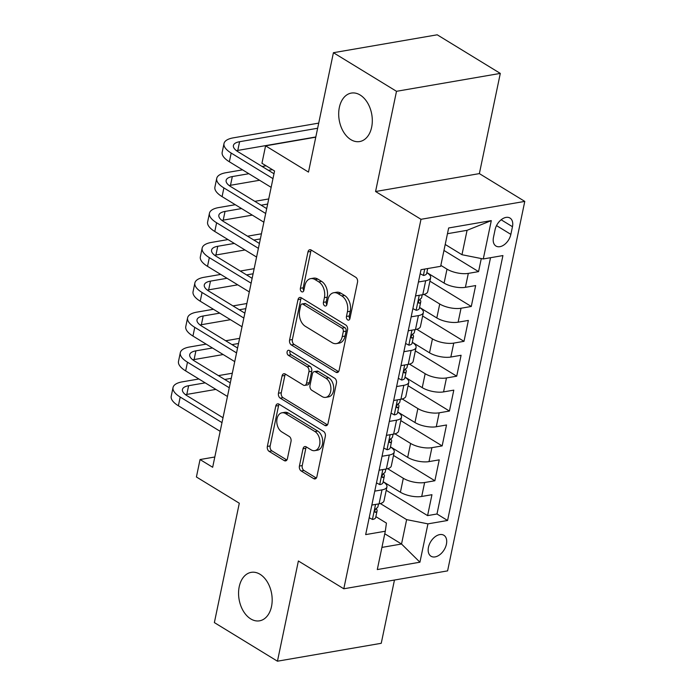 <?xml version="1.0" encoding="UTF-8"?>
<svg xmlns="http://www.w3.org/2000/svg" width="696" height="696" viewBox="0 0 696 696"><rect width="100%" height="100%" fill="white"/><g stroke="black" fill="none" stroke-linecap="round" stroke-linejoin="round"><path stroke-width="1.04" d="M347.687 319.908A2.636 1.775 -99.8 0 0 348.635 320.116A2.636 1.775 -99.8 0 0 349.923 318.577L357.518 282.228A3.776 2.532 -99.8 0 0 355.752 277.286L311.173 250.012A3.776 2.532 -99.8 0 0 309.816 249.716A3.776 2.532 -99.8 0 0 307.98 251.917L300.385 288.266A2.636 1.775 -99.8 0 0 301.62 291.72A2.636 1.775 -99.8 0 0 302.569 291.928A2.636 1.775 -99.8 0 0 303.856 290.389L304.839 285.682A12.067 8.108 -99.8 0 1 310.712 278.635A12.067 8.108 -99.8 0 1 315.053 279.583L318.768 281.863A12.067 8.108 -99.8 0 1 324.406 297.653L323.423 302.36A2.636 1.775 -99.8 0 0 324.658 305.814A2.636 1.775 -99.8 0 0 325.606 306.022A2.636 1.775 -99.8 0 0 326.894 304.483L327.868 299.776A12.067 8.108 -99.8 0 1 333.749 292.729A12.067 8.108 -99.8 0 1 338.082 293.677L341.797 295.948A12.067 8.108 -99.8 0 1 347.443 311.747L346.46 316.454A2.636 1.775 -99.8 0 0 347.687 319.908M260.034 574.278A24.595 16.521 -99.8 0 0 251.195 572.356A24.595 16.521 -99.8 0 0 238.563 592.922A24.595 16.521 -99.8 0 0 250.708 618.892A24.595 16.521 -99.8 0 0 259.556 620.823A24.595 16.521 -99.8 0 0 272.18 600.257A24.595 16.521 -99.8 0 0 260.034 574.278M360.154 95.013A24.595 16.521 -99.8 0 0 351.315 93.081A24.595 16.521 -99.8 0 0 338.691 113.648A24.595 16.521 -99.8 0 0 350.836 139.626A24.595 16.521 -99.8 0 0 359.675 141.558A24.595 16.521 -99.8 0 0 372.308 120.982A24.595 16.521 -99.8 0 0 360.154 95.013M446.414 544.202A12.293 7.847 121.5 0 0 443.857 535.259A12.293 7.847 121.5 0 0 428.458 547.3A12.293 7.847 121.5 0 0 431.015 556.235A12.293 7.847 121.5 0 0 446.414 544.202M299.419 466.042A3.776 2.532 -99.8 0 0 301.185 470.983L313.696 478.63A3.776 2.532 -99.8 0 0 315.044 478.926A3.776 2.532 -99.8 0 0 316.88 476.725L325.319 436.357A3.776 2.532 -99.8 0 0 323.553 431.416L278.974 404.141A3.776 2.532 -99.8 0 0 277.617 403.845A3.776 2.532 -99.8 0 0 275.781 406.046L267.351 446.423A3.776 2.532 -99.8 0 0 269.108 451.356L284.22 460.604A3.776 2.532 -99.8 0 0 285.577 460.9A3.776 2.532 -99.8 0 0 287.413 458.69L291.024 441.421A3.776 2.532 -99.8 0 0 289.258 436.479L281.767 431.894A10.092 6.777 -99.8 0 1 276.782 421.237A10.092 6.777 -99.8 0 1 281.958 412.798A10.092 6.777 -99.8 0 1 285.586 413.589L314.94 431.546A10.092 6.777 -99.8 0 1 319.925 442.204A10.092 6.777 -99.8 0 1 314.74 450.643A10.092 6.777 -99.8 0 1 311.112 449.851L306.223 446.858A3.776 2.532 -99.8 0 0 304.865 446.562A3.776 2.532 -99.8 0 0 303.03 448.763L299.419 466.042L302.229 465.563A3.776 2.532 -99.8 0 0 303.987 470.496L316.341 478.048M396.502 91.306L375.57 191.513L479.37 173.609L500.302 73.402L396.502 91.306L333.419 52.705L308.485 172.086L265.585 145.838L261.948 163.273L274.563 170.99L212.663 467.268L200.048 459.543L196.411 476.978L239.302 503.217L214.368 622.598L277.452 661.2L381.243 643.295L394.458 580.038M375.57 191.513L420.993 219.301L343.798 588.781L298.384 560.985L277.452 661.2M335.924 372.23A3.776 2.532 -99.8 0 0 337.282 372.525A3.776 2.532 -99.8 0 0 339.117 370.324L347.548 329.956A3.776 2.532 -99.8 0 0 345.781 325.015L301.203 297.74A3.776 2.532 -99.8 0 0 299.845 297.444A3.776 2.532 -99.8 0 0 298.01 299.645L289.579 340.013A3.776 2.532 -99.8 0 0 291.337 344.955L335.924 372.23L338.456 371.795M336.429 383.157L327.999 423.525A3.776 2.532 -99.8 0 1 326.163 425.726A3.776 2.532 -99.8 0 1 324.806 425.43L280.227 398.155A3.776 2.532 -99.8 0 1 278.461 393.214L282.071 375.936A3.776 2.532 -99.8 0 1 283.907 373.735A3.776 2.532 -99.8 0 1 285.264 374.03L303.343 385.097A3.776 2.532 -99.8 0 0 304.7 385.393A3.776 2.532 -99.8 0 0 306.536 383.191L308.928 371.725A3.776 2.532 -99.8 0 0 307.171 366.792L288.344 355.273A2.636 1.775 -99.8 0 1 287.039 352.489A2.636 1.775 -99.8 0 1 288.396 350.279A2.636 1.775 -99.8 0 1 289.345 350.488L334.672 378.215A3.776 2.532 -99.8 0 1 336.429 383.157M333.419 52.705L437.219 34.8L500.302 73.402M386.219 490.306L427.588 515.614L431.955 494.699L421.715 496.465L424.63 482.528A15.373 5.777 -168.2 0 1 403.315 478.282L387.629 468.686M393.501 455.445L434.87 480.753L439.237 459.847L428.997 461.613L431.911 447.667A15.373 5.777 -168.2 0 1 410.596 443.43L394.91 433.834M400.783 420.593L442.151 445.901L446.519 424.986L436.279 426.752L439.193 412.815A15.373 5.777 -168.2 0 1 417.878 408.569L402.192 398.973M408.065 385.732L449.433 411.049L453.801 390.134L443.561 391.9L446.475 377.954A15.373 5.777 -168.2 0 1 425.16 373.717L409.474 364.121M415.347 350.88L456.715 376.188L461.083 355.273L450.843 357.039L453.757 343.102A15.373 5.777 -168.2 0 1 432.442 338.856L416.756 329.26M422.629 316.019L463.997 341.336L468.365 320.421L458.125 322.187L461.039 308.241A15.373 5.777 -168.2 0 1 439.724 304.004L424.038 294.408M429.91 281.167L471.279 306.475L475.646 285.56L465.407 287.326A15.373 5.777 -168.2 0 1 444.091 283.089L426.857 272.545M421.715 496.465A15.373 5.777 11.8 0 1 400.4 492.229L383.165 481.684M428.997 461.613A15.373 5.777 11.8 0 1 407.682 457.368L390.447 446.823M436.279 426.752A15.373 5.777 11.8 0 1 414.964 422.515L397.729 411.971M443.561 391.9A15.373 5.777 11.8 0 1 422.246 387.655L405.011 377.11M450.843 357.039A15.373 5.777 11.8 0 1 429.528 352.802L412.293 342.258M458.125 322.187A15.373 5.777 11.8 0 1 436.81 317.95L419.575 307.406M495.073 229.706L493.473 237.38A11.91 7.604 121.5 0 0 495.952 246.036A11.91 7.604 121.5 0 0 510.864 234.378L512.465 226.705A11.91 7.604 121.5 0 0 509.994 218.048A11.91 7.604 121.5 0 0 495.073 229.706M420.993 219.301L524.784 201.396L447.598 570.877L343.798 588.781M427.588 515.614L436.984 513.996L447.58 520.477L502.921 255.571L483.285 258.955L461.97 254.719L445.214 244.461M447.58 520.477L427.944 523.862L419.932 562.203L377.293 569.563L385.306 531.222L365.67 534.606L421.01 269.7L440.646 266.316L448.659 227.975L491.298 220.615L483.285 258.955M443.961 250.447L478.561 271.623L468.321 273.389A15.373 5.777 -168.2 0 1 447.006 269.152L440.838 265.376M426.839 272.649A15.373 5.777 -168.2 0 1 430.633 277.713L427.718 291.65A15.373 5.777 -168.2 0 1 422.768 294.686L415.529 295.93M430.633 277.713A15.373 5.777 -168.2 0 1 425.682 280.74L418.444 281.993M371.838 505.07L379.076 503.826A15.373 5.777 11.8 0 0 384.027 500.789L386.941 486.843A15.373 5.777 -168.2 0 1 381.991 489.88L374.752 491.132M379.172 470.209L386.358 468.965A15.373 5.777 11.8 0 0 391.309 465.937L394.223 451.991A15.373 5.777 -168.2 0 1 389.273 455.027L382.034 456.272M386.402 435.357L393.64 434.113A15.373 5.777 11.8 0 0 398.59 431.076L401.505 417.139A15.373 5.777 -168.2 0 1 396.555 420.166L389.316 421.419M393.684 400.505L400.922 399.252A15.373 5.777 11.8 0 0 405.872 396.224L408.787 382.278A15.373 5.777 -168.2 0 1 403.837 385.314L396.598 386.558M400.966 365.644L408.204 364.4A15.373 5.777 11.8 0 0 413.154 361.363L416.069 347.426A15.373 5.777 -168.2 0 1 411.118 350.453L403.88 351.706M408.248 330.791L415.486 329.539A15.373 5.777 11.8 0 0 420.436 326.511L423.351 312.565A15.373 5.777 -168.2 0 1 418.4 315.601L411.162 316.845M471.279 306.475L461.039 308.241M463.997 341.336L453.757 343.102M456.715 376.188L446.475 377.954M449.433 411.049L439.193 412.815M442.151 445.901L431.911 447.667M434.87 480.753L424.63 482.528M436.984 513.996L490.523 257.711M478.561 271.623L481.284 258.564M384.775 533.771L401.531 544.02L406.629 519.625L380.347 503.547M461.97 254.719L467.068 230.315L447.458 233.699M479.37 173.609L524.784 201.396M214.812 457.002L200.048 459.543M315.775 137.182L265.585 145.838M381.921 547.404L401.531 544.02L419.932 562.203M375.866 516.641L386.428 523.105L385.306 531.222M419.558 307.51A15.373 5.777 -168.2 0 1 423.351 312.565M412.276 342.362A15.373 5.777 -168.2 0 1 416.069 347.426M404.994 377.223A15.373 5.777 -168.2 0 1 408.787 382.278M397.712 412.075A15.373 5.777 -168.2 0 1 401.505 417.139M390.43 446.928A15.373 5.777 -168.2 0 1 394.223 451.991M383.148 481.789A15.373 5.777 -168.2 0 1 386.941 486.843M406.629 519.625L427.944 523.862M467.068 230.315L491.298 220.615M349.862 318.829A2.636 1.775 -99.8 0 1 349.262 315.967L350.245 311.269A12.067 8.108 -99.8 0 0 344.607 295.469L341.797 295.948M333.749 292.729L336.551 292.25A12.067 8.108 -99.8 0 1 340.892 293.199L344.607 295.469M310.712 278.635L313.513 278.156A12.067 8.108 -99.8 0 1 317.855 279.105L321.569 281.375A12.067 8.108 -99.8 0 1 327.207 297.175L326.224 301.873A2.636 1.775 -99.8 0 0 326.824 304.735M311.338 250.108A3.776 2.532 -99.8 0 0 310.79 251.43L303.195 287.787A2.636 1.775 -99.8 0 0 303.795 290.641M301.368 297.836A3.776 2.532 -99.8 0 0 300.82 299.158L292.381 339.535A3.776 2.532 -99.8 0 0 294.147 344.468L338.569 371.647M343.293 331.592A2.636 1.775 -99.8 0 0 342.058 328.138L302.925 304.195A2.636 1.775 -99.8 0 0 301.977 303.987A2.636 1.775 -99.8 0 0 300.689 305.527L299.654 310.486A12.067 8.108 -99.8 0 0 305.292 326.285L332.044 342.65A12.067 8.108 -99.8 0 0 336.385 343.598A12.067 8.108 -99.8 0 0 342.258 336.551L343.293 331.592L346.095 331.113A2.636 1.775 -99.8 0 0 344.868 327.651L342.058 328.138M301.977 303.987L304.787 303.5A2.636 1.775 -99.8 0 1 305.735 303.708L344.868 327.651M336.385 343.598L339.187 343.119A12.067 8.108 -99.8 0 0 345.059 336.072L342.258 336.551M346.095 331.113L345.059 336.072M327.451 424.847L283.028 397.668L280.227 398.155M285.421 374.135A3.776 2.532 -99.8 0 0 284.882 375.457L281.271 392.735A3.776 2.532 -99.8 0 0 283.028 397.668M304.7 385.393L307.501 384.905A3.776 2.532 -99.8 0 0 309.337 382.704L311.738 371.246A3.776 2.532 -99.8 0 0 309.972 366.305L291.154 354.795L288.344 355.273M290.041 350.906A2.636 1.775 -99.8 0 0 291.154 354.795M322.109 396.572A10.092 6.777 -99.8 0 0 325.737 397.364A10.092 6.777 -99.8 0 0 330.913 388.925A10.092 6.777 -99.8 0 0 325.928 378.267L315.592 371.942A3.776 2.532 -99.8 0 0 314.235 371.647A3.776 2.532 -99.8 0 0 312.4 373.848L310.007 385.314A3.776 2.532 -99.8 0 0 311.764 390.247L322.109 396.572M325.737 397.364L328.538 396.885A10.092 6.777 -99.8 0 0 333.715 388.446A10.092 6.777 -99.8 0 0 328.738 377.789L325.928 378.267M314.235 371.647L317.037 371.168A3.776 2.532 -99.8 0 1 318.394 371.464L328.738 377.789M306.388 446.962A3.776 2.532 -99.8 0 0 305.84 448.285L302.229 465.563M314.74 450.643L317.55 450.164A10.092 6.777 -99.8 0 0 322.726 441.725A10.092 6.777 -99.8 0 0 317.741 431.068L314.94 431.546M281.958 412.798L284.768 412.319A10.092 6.777 -99.8 0 1 288.396 413.111L317.741 431.068M279.139 404.237A3.776 2.532 -99.8 0 0 278.591 405.559L270.152 445.936A3.776 2.532 -99.8 0 0 271.918 450.869L286.865 460.021M420.166 273.745L423.516 275.477A10.188 3.828 11.8 0 0 426.665 273.493L427.692 268.552M318.716 123.114L233.29 137.851A28.823 10.84 11.8 0 0 224.008 143.541A28.823 10.84 11.8 0 0 231.176 153.059L272.962 178.628M224.008 143.541L222.189 152.25A28.823 10.84 11.8 0 0 229.358 161.776L271.144 187.346M273.98 173.748L238.189 151.85A19.218 7.221 -168.2 0 1 233.412 145.499A19.218 7.221 -168.2 0 1 239.598 141.714L317.637 128.247M236.492 150.693A19.218 7.221 -168.2 0 1 237.78 150.423L315.819 136.964M412.885 308.598L416.234 310.329A10.188 3.828 11.8 0 0 419.384 308.345L420.767 301.725A10.188 3.828 11.8 0 0 420.436 300.333L419.801 299.306M242.565 169.85L226.009 172.704A28.823 10.84 11.8 0 0 216.726 178.394A28.823 10.84 11.8 0 0 223.895 187.92L265.681 213.481M216.726 178.394L214.907 187.111A28.823 10.84 11.8 0 0 222.076 196.629L263.862 222.198M422.211 294.782L421.637 297.54A10.188 3.828 -168.2 0 1 420.288 298.975C418.252 300.994 417.957 302.386 419.418 303.16A10.188 3.828 11.8 0 0 420.767 301.725M418.835 303.151L419.418 303.16L418.461 302.577M266.699 208.609L230.907 186.711A19.218 7.221 -168.2 0 1 226.13 180.36A19.218 7.221 -168.2 0 1 232.316 176.566L248.872 173.713M229.21 185.554A19.218 7.221 -168.2 0 1 230.498 185.284L259.582 180.264M268.412 170.337L272.388 169.659M266.072 165.796L262.105 166.483M405.603 343.459L408.952 345.19A10.188 3.828 11.8 0 0 412.102 343.206L413.485 336.586A10.188 3.828 11.8 0 0 413.154 335.194L412.519 334.167M235.283 204.711L218.727 207.565A28.823 10.84 11.8 0 0 209.444 213.246A28.823 10.84 11.8 0 0 216.613 222.772L258.399 248.341M209.444 213.246L207.626 221.963A28.823 10.84 11.8 0 0 214.794 231.49L256.58 257.059M414.929 329.634L414.355 332.401A10.188 3.828 -168.2 0 1 413.006 333.828C410.971 335.846 410.675 337.238 412.136 338.012A10.188 3.828 11.8 0 0 413.485 336.586M411.553 338.004L412.136 338.012L411.179 337.43M259.417 243.461L223.625 221.563A19.218 7.221 -168.2 0 1 218.849 215.212A19.218 7.221 -168.2 0 1 225.034 211.427L241.59 208.565M221.928 220.406A19.218 7.221 -168.2 0 1 223.216 220.136L252.3 215.125M261.13 205.198L267.647 204.076M268.726 198.943L254.823 201.335M398.321 378.311L401.67 380.042A10.188 3.828 11.8 0 0 404.82 378.058L406.203 371.438A10.188 3.828 11.8 0 0 405.881 370.046L405.237 369.019M228.001 239.563L211.445 242.417A28.823 10.84 11.8 0 0 202.162 248.107A28.823 10.84 11.8 0 0 209.331 257.633L251.117 283.194M202.162 248.107L200.344 256.815A28.823 10.84 11.8 0 0 207.512 266.342L249.299 291.911M407.647 364.495L407.073 367.253A10.188 3.828 -168.2 0 1 405.725 368.689C403.689 370.707 403.393 372.099 404.855 372.865A10.188 3.828 11.8 0 0 406.203 371.438M404.272 372.856L404.855 372.865L403.897 372.282M252.143 278.322L216.343 256.415A19.218 7.221 -168.2 0 1 211.567 250.073A19.218 7.221 -168.2 0 1 217.752 246.28L234.308 243.426M214.646 255.258A19.218 7.221 -168.2 0 1 215.934 254.997L245.018 249.977M253.849 240.05L260.365 238.928M261.444 233.795L247.541 236.196M391.039 413.172L394.388 414.903A10.188 3.828 11.8 0 0 397.538 412.919L398.921 406.29A10.188 3.828 11.8 0 0 398.599 404.907L397.955 403.88M220.719 274.424L204.163 277.278A28.823 10.84 11.8 0 0 194.88 282.959A28.823 10.84 11.8 0 0 202.049 292.485L243.835 318.055M194.88 282.959L193.062 291.676A28.823 10.84 11.8 0 0 200.231 301.203L242.017 326.763M400.365 399.347L399.791 402.114A10.188 3.828 -168.2 0 1 398.443 403.541C396.407 405.559 396.111 406.951 397.573 407.725A10.188 3.828 11.8 0 0 398.921 406.29M396.99 407.717L397.573 407.725L396.616 407.143M244.861 313.174L209.061 291.276A19.218 7.221 -168.2 0 1 204.285 284.925A19.218 7.221 -168.2 0 1 210.47 281.132L227.026 278.278M207.364 290.119A19.218 7.221 -168.2 0 1 208.652 289.849L237.736 284.829M246.567 274.911L253.083 273.789M254.162 268.656L240.259 271.048M383.757 448.024L387.106 449.755A10.188 3.828 11.8 0 0 390.256 447.772L391.639 441.151A10.188 3.828 11.8 0 0 391.317 439.759L390.673 438.732M213.437 309.276L196.881 312.13A28.823 10.84 11.8 0 0 187.598 317.82A28.823 10.84 11.8 0 0 194.767 327.337L236.553 352.907M187.598 317.82L185.78 326.528A28.823 10.84 11.8 0 0 192.949 336.055L234.735 361.624M393.083 434.208L392.509 436.966A10.188 3.828 -168.2 0 1 391.161 438.402C389.125 440.42 388.829 441.812 390.291 442.578A10.188 3.828 11.8 0 0 391.639 441.151M389.708 442.569L390.291 442.578L389.334 441.995M237.58 348.035L201.779 326.128A19.218 7.221 -168.2 0 1 197.003 319.786A19.218 7.221 -168.2 0 1 203.189 315.993L219.745 313.139M200.083 324.971A19.218 7.221 -168.2 0 1 201.37 324.71L230.454 319.69M239.285 309.764L245.801 308.641M246.88 303.508L232.977 305.909M376.475 482.885L379.825 484.616A10.188 3.828 11.8 0 0 382.974 482.632L384.357 476.003A10.188 3.828 11.8 0 0 384.035 474.611L383.392 473.584M206.155 344.137L189.599 346.991A28.823 10.84 11.8 0 0 180.316 352.672A28.823 10.84 11.8 0 0 187.485 362.198L229.271 387.768M180.316 352.672L178.498 361.389A28.823 10.84 11.8 0 0 185.667 370.907L227.453 396.476M385.801 469.06L385.227 471.827A10.188 3.828 -168.2 0 1 383.879 473.254C381.843 475.272 381.547 476.664 383.009 477.439A10.188 3.828 11.8 0 0 384.357 476.003M382.426 477.43L383.009 477.439L382.052 476.856M230.298 382.887L194.497 360.989A19.218 7.221 -168.2 0 1 189.721 354.638A19.218 7.221 -168.2 0 1 195.907 350.845L212.463 347.991M192.801 359.832A19.218 7.221 -168.2 0 1 194.088 359.562L223.172 354.542M232.003 344.624L238.519 343.493M239.598 338.36L225.695 340.762M369.193 517.737L372.543 519.468A10.188 3.828 11.8 0 0 375.692 517.485L377.075 510.864A10.188 3.828 11.8 0 0 376.754 509.472L376.11 508.445M198.873 378.989L182.317 381.843A28.823 10.84 11.8 0 0 173.034 387.533A28.823 10.84 11.8 0 0 180.203 397.051L221.989 422.62M173.034 387.533L171.216 396.241A28.823 10.84 11.8 0 0 178.385 405.768L220.171 431.337M378.52 503.921L377.945 506.679A10.188 3.828 -168.2 0 1 376.597 508.106C374.561 510.125 374.265 511.525 375.727 512.291A10.188 3.828 11.8 0 0 377.075 510.864M375.144 512.282L375.727 512.291L374.77 511.708M223.016 417.748L187.215 395.841A19.218 7.221 -168.2 0 1 182.439 389.49A19.218 7.221 -168.2 0 1 188.625 385.706L205.181 382.852M185.519 394.684A19.218 7.221 -168.2 0 1 186.806 394.415L215.891 389.403M224.721 379.477L231.237 378.354M232.316 373.221L218.413 375.623M400.4 492.229L403.315 478.282M407.682 457.368L410.596 443.43M414.964 422.515L417.878 408.569M422.246 387.655L425.16 373.717M429.528 352.802L432.442 338.856M436.81 317.95L439.724 304.004M444.091 283.089L447.006 269.152M422.768 294.686L425.682 280.74M379.076 503.826L381.991 489.88M386.358 468.965L389.273 455.027M393.64 434.113L396.555 420.166M400.922 399.252L403.837 385.314M408.204 364.4L411.118 350.453M415.486 329.539L418.4 315.601M465.407 287.326L468.321 273.389M501.146 219.779L512.465 226.705M496.526 225.6L510.864 234.378M350.245 311.269L347.443 311.747M340.892 293.199L338.082 293.677M326.224 301.873L323.423 302.36M327.207 297.175L324.406 297.653M321.569 281.375L318.768 281.863M317.855 279.105L315.053 279.583M303.195 287.787L300.385 288.266M310.79 251.43L307.98 251.917M349.262 315.967L346.46 316.454M294.147 344.468L291.337 344.955M292.381 339.535L289.579 340.013M300.82 299.158L298.01 299.645M305.735 303.708L302.925 304.195M327.337 424.995L324.806 425.43M281.271 392.735L278.461 393.214M284.882 375.457L282.071 375.936M309.337 382.704L306.536 383.191M311.738 371.246L308.928 371.725M309.972 366.305L307.171 366.792M318.394 371.464L315.592 371.942M305.84 448.285L303.03 448.763M288.396 413.111L285.586 413.589M286.752 460.16L284.22 460.604M271.918 450.869L269.108 451.356M270.152 445.936L267.351 446.423M278.591 405.559L275.781 406.046M316.228 478.195L313.696 478.63M303.987 470.496L301.185 470.983M424.725 269.056L423.394 275.416M231.176 153.059L229.358 161.776M239.598 141.714L237.78 150.423M419.244 295.295L416.112 310.268M223.895 187.92L222.076 196.629M232.316 176.566L230.498 185.284M411.962 330.148L408.83 345.129M216.613 222.772L214.794 231.49M225.034 211.427L223.216 220.136M404.68 365.009L401.557 379.981M209.331 257.633L207.512 266.342M217.752 246.28L215.934 254.997M397.399 399.861L394.275 414.842M202.049 292.485L200.231 301.203M210.47 281.132L208.652 289.849M390.117 434.713L386.993 449.694M194.767 327.337L192.949 336.055M203.189 315.993L201.37 324.71M382.835 469.574L379.712 484.547M187.485 362.198L185.667 370.907M195.907 350.845L194.088 359.562M375.553 504.426L372.43 519.407M180.203 397.051L178.385 405.768M188.625 385.706L186.806 394.415"/></g></svg>
